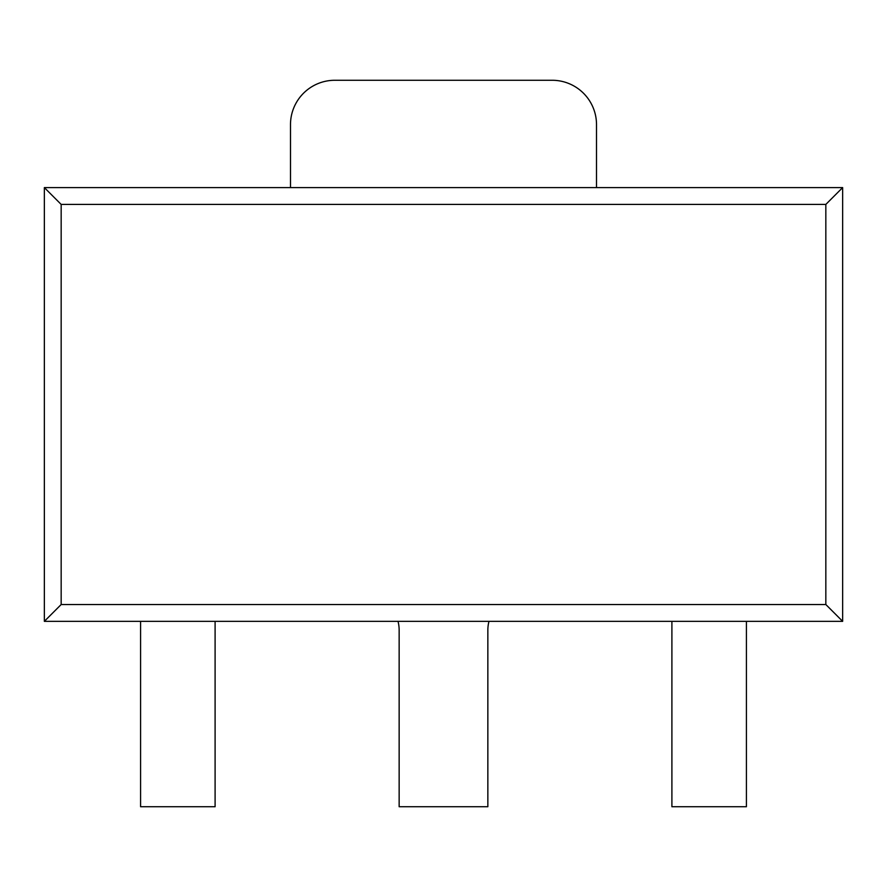 <?xml version="1.0" encoding="UTF-8"?>
<svg xmlns="http://www.w3.org/2000/svg" width="887" height="887" viewBox="0 0 887 887"><rect width="100%" height="100%" fill="white"/><g stroke="black" fill="none" stroke-linecap="round" stroke-linejoin="round"><path stroke-width="1.33" d="M44.35 621.343L842.65 621.343L842.65 187.6L44.35 187.6L44.35 621.343L61.17 604.524L825.83 604.524L842.65 621.343M825.83 604.524L825.83 204.42L61.17 204.42L44.35 187.6M825.83 204.42L842.65 187.6M61.17 204.42L61.17 604.524M746.41 621.343L746.41 806.726L671.902 806.726L671.902 621.343M215.097 621.343L215.097 806.726L140.589 806.726L140.589 621.343M488.981 621.343A35.48 35.48 0 0 0 487.85 630.213L487.85 806.726L399.15 806.726L399.15 630.213A35.48 35.48 0 0 0 398.019 621.343M290.492 187.6L290.492 124.623A44.35 44.35 0 0 1 334.842 80.273L552.157 80.273A44.35 44.35 0 0 1 596.507 124.623L596.507 187.6"/></g></svg>
